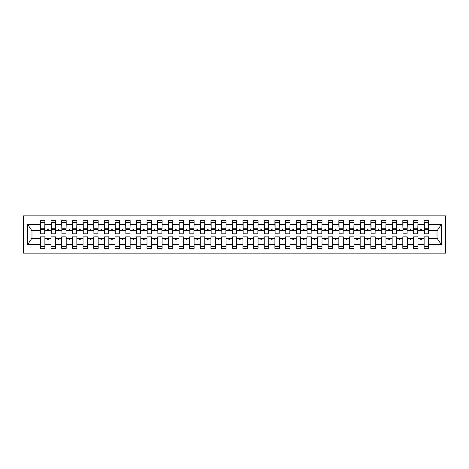 <?xml version="1.0" encoding="UTF-8"?>
<svg xmlns="http://www.w3.org/2000/svg" width="469" height="469" viewBox="0 0 469 469"><rect width="100%" height="100%" fill="white"/><g stroke="black" fill="none" stroke-linecap="round" stroke-linejoin="round"><path stroke-width="0.7" d="M23.45 253.154L445.55 253.154L445.55 215.846L23.45 215.846L23.45 253.154M428.39 232.155L428.602 230.555L437.237 230.555L441.329 224.399L441.329 244.601L428.602 244.601L428.602 236.845L424.123 236.845L424.123 238.445L417.943 238.445L417.943 236.845L413.465 236.845L413.465 238.445L407.285 238.445L407.285 236.845L402.807 236.845L402.807 238.445L396.627 238.445L396.627 236.845L392.148 236.845L392.148 238.445L385.964 238.445L385.964 236.845L381.49 236.845L381.49 238.445L375.306 238.445L375.306 236.845L370.832 236.845L370.832 238.445L364.648 238.445L364.648 236.845L360.169 236.845L360.169 238.445L353.989 238.445L353.989 236.845L349.511 236.845L349.511 238.445L343.331 238.445L343.331 236.845L338.853 236.845L338.853 238.445L332.668 238.445L332.668 236.845L328.194 236.845L328.194 238.445L322.01 238.445L322.01 236.845L317.536 236.845L317.536 238.445L311.352 238.445L311.352 236.845L306.873 236.845L306.873 238.445L300.693 238.445L300.693 236.845L296.215 236.845L296.215 238.445L290.035 238.445L290.035 236.845L285.557 236.845L285.557 238.445L279.377 238.445L279.377 236.845L274.898 236.845L274.898 238.445L268.714 238.445L268.714 236.845L264.24 236.845L264.24 238.445L258.056 238.445L258.056 236.845L253.582 236.845L253.582 238.445L247.398 238.445L247.398 236.845L242.919 236.845L242.919 238.445L236.739 238.445L236.739 236.845L232.261 236.845L232.261 238.445L226.081 238.445L226.081 236.845L221.603 236.845L221.603 238.445L215.418 238.445L215.418 236.845L210.944 236.845L210.944 238.445L204.76 238.445L204.76 236.845L200.286 236.845L200.286 238.445L194.102 238.445L194.102 236.845L189.623 236.845L189.623 238.445L183.443 238.445L183.443 236.845L178.965 236.845L178.965 238.445L172.785 238.445L172.785 236.845L168.307 236.845L168.307 238.445L162.127 238.445L162.127 236.845L157.648 236.845L157.648 238.445L151.464 238.445L151.464 236.845L146.99 236.845L146.99 238.445L140.806 238.445L140.806 236.845L136.332 236.845L136.332 238.445L130.148 238.445L130.148 236.845L125.669 236.845L125.669 238.445L119.489 238.445L119.489 236.845L115.011 236.845L115.011 238.445L108.831 238.445L108.831 236.845L104.353 236.845L104.353 238.445L98.168 238.445L98.168 236.845L93.694 236.845L93.694 238.445L87.51 238.445L87.51 236.845L83.036 236.845L83.036 238.445L76.852 238.445L76.852 236.845L72.373 236.845L72.373 238.445L66.193 238.445L66.193 236.845L61.715 236.845L61.715 238.445L55.535 238.445L55.535 236.845L51.057 236.845L51.057 238.445L44.877 238.445L44.877 248.359L40.398 248.359L40.398 238.445L31.763 238.445L27.671 244.601L27.671 224.399L31.763 230.555L40.398 230.555L40.398 224.399L27.671 224.399M428.602 244.601L428.602 248.359L424.123 248.359L424.123 238.445M428.602 230.555L428.602 220.641L424.123 220.641L424.123 224.399L417.943 224.399L417.732 232.155M424.339 232.155L424.123 224.399M424.123 244.601L417.943 244.601L417.943 248.359L413.465 248.359L413.465 238.445M417.943 224.399L417.943 220.641L413.465 220.641L413.465 224.399L407.285 224.399L407.069 232.155M413.681 232.155L413.465 224.399M413.465 244.601L407.285 244.601L407.285 248.359L402.807 248.359L402.807 238.445M407.285 224.399L407.285 220.641L402.807 220.641L402.807 224.399L396.627 224.399L396.411 232.155M403.018 232.155L402.807 224.399M402.807 244.601L396.627 244.601L396.627 248.359L392.148 248.359L392.148 238.445M396.627 224.399L396.627 220.641L392.148 220.641L392.148 224.399L385.964 224.399L385.753 232.155M392.36 232.155L392.148 224.399M392.148 244.601L385.964 244.601L385.964 248.359L381.49 248.359L381.49 238.445M385.964 224.399L385.964 220.641L381.49 220.641L381.49 224.399L375.306 224.399L375.094 232.155M381.702 232.155L381.49 224.399M381.49 244.601L375.306 244.601L375.306 248.359L370.832 248.359L370.832 238.445M375.306 224.399L375.306 220.641L370.832 220.641L370.832 224.399L364.648 224.399L364.436 232.155M371.043 232.155L370.832 224.399M370.832 244.601L364.648 244.601L364.648 248.359L360.169 248.359L360.169 238.445M364.648 224.399L364.648 220.641L360.169 220.641L360.169 224.399L353.989 224.399L353.773 232.155M360.385 232.155L360.169 224.399M360.169 244.601L353.989 244.601L353.989 248.359L349.511 248.359L349.511 238.445M353.989 224.399L353.989 220.641L349.511 220.641L349.511 224.399L343.331 224.399L343.115 232.155M349.727 232.155L349.511 224.399M349.511 244.601L343.331 244.601L343.331 248.359L338.853 248.359L338.853 238.445M343.331 224.399L343.331 220.641L338.853 220.641L338.853 224.399L332.668 224.399L332.457 232.155M339.064 232.155L338.853 224.399M338.853 244.601L332.668 244.601L332.668 248.359L328.194 248.359L328.194 238.445M332.668 224.399L332.668 220.641L328.194 220.641L328.194 224.399L322.01 224.399L321.798 232.155M328.406 232.155L328.194 224.399M328.194 244.601L322.01 244.601L322.01 248.359L317.536 248.359L317.536 238.445M322.01 224.399L322.01 220.641L317.536 220.641L317.536 224.399L311.352 224.399L311.14 232.155M317.748 232.155L317.536 224.399M317.536 244.601L311.352 244.601L311.352 248.359L306.873 248.359L306.873 238.445M311.352 224.399L311.352 220.641L306.873 220.641L306.873 224.399L300.693 224.399L300.482 232.155M307.089 232.155L306.873 224.399M306.873 244.601L300.693 244.601L300.693 248.359L296.215 248.359L296.215 238.445M300.693 224.399L300.693 220.641L296.215 220.641L296.215 224.399L290.035 224.399L289.819 232.155M296.431 232.155L296.215 224.399M296.215 244.601L290.035 244.601L290.035 248.359L285.557 248.359L285.557 238.445M290.035 224.399L290.035 220.641L285.557 220.641L285.557 224.399L279.377 224.399L279.161 232.155M285.768 232.155L285.557 224.399M285.557 244.601L279.377 244.601L279.377 248.359L274.898 248.359L274.898 238.445M279.377 224.399L279.377 220.641L274.898 220.641L274.898 224.399L268.714 224.399L268.502 232.155M275.11 232.155L274.898 224.399M274.898 244.601L268.714 244.601L268.714 248.359L264.24 248.359L264.24 238.445M268.714 224.399L268.714 220.641L264.24 220.641L264.24 224.399L258.056 224.399L257.844 232.155M264.452 232.155L264.24 224.399M264.24 244.601L258.056 244.601L258.056 248.359L253.582 248.359L253.582 238.445M258.056 224.399L258.056 220.641L253.582 220.641L253.582 224.399L247.398 224.399L247.186 232.155M253.793 232.155L253.582 224.399M253.582 244.601L247.398 244.601L247.398 248.359L242.919 248.359L242.919 238.445M247.398 224.399L247.398 220.641L242.919 220.641L242.919 224.399L236.739 224.399L236.523 232.155M243.135 232.155L242.919 224.399M242.919 244.601L236.739 244.601L236.739 248.359L232.261 248.359L232.261 238.445M236.739 224.399L236.739 220.641L232.261 220.641L232.261 224.399L226.081 224.399L225.865 232.155M232.477 232.155L232.261 224.399M232.261 244.601L226.081 244.601L226.081 248.359L221.603 248.359L221.603 238.445M226.081 224.399L226.081 220.641L221.603 220.641L221.603 224.399L215.418 224.399L215.207 232.155M221.814 232.155L221.603 224.399M221.603 244.601L215.418 244.601L215.418 248.359L210.944 248.359L210.944 238.445M215.418 224.399L215.418 220.641L210.944 220.641L210.944 224.399L204.76 224.399L204.548 232.155M211.156 232.155L210.944 224.399M210.944 244.601L204.76 244.601L204.76 248.359L200.286 248.359L200.286 238.445M204.76 224.399L204.76 220.641L200.286 220.641L200.286 224.399L194.102 224.399L193.89 232.155M200.498 232.155L200.286 224.399M200.286 244.601L194.102 244.601L194.102 248.359L189.623 248.359L189.623 238.445M194.102 224.399L194.102 220.641L189.623 220.641L189.623 224.399L183.443 224.399L183.232 232.155M189.839 232.155L189.623 224.399M189.623 244.601L183.443 244.601L183.443 248.359L178.965 248.359L178.965 238.445M183.443 224.399L183.443 220.641L178.965 220.641L178.965 224.399L172.785 224.399L172.569 232.155M179.181 232.155L178.965 224.399M178.965 244.601L172.785 244.601L172.785 248.359L168.307 248.359L168.307 238.445M172.785 224.399L172.785 220.641L168.307 220.641L168.307 224.399L162.127 224.399L161.911 232.155M168.518 232.155L168.307 224.399M168.307 244.601L162.127 244.601L162.127 248.359L157.648 248.359L157.648 238.445M162.127 224.399L162.127 220.641L157.648 220.641L157.648 224.399L151.464 224.399L151.253 232.155M157.86 232.155L157.648 224.399M157.648 244.601L151.464 244.601L151.464 248.359L146.99 248.359L146.99 238.445M151.464 224.399L151.464 220.641L146.99 220.641L146.99 224.399L140.806 224.399L140.594 232.155M147.202 232.155L146.99 224.399M146.99 244.601L140.806 244.601L140.806 248.359L136.332 248.359L136.332 238.445M140.806 224.399L140.806 220.641L136.332 220.641L136.332 224.399L130.148 224.399L129.936 232.155M136.543 232.155L136.332 224.399M136.332 244.601L130.148 244.601L130.148 248.359L125.669 248.359L125.669 238.445M130.148 224.399L130.148 220.641L125.669 220.641L125.669 224.399L119.489 224.399L119.273 232.155M125.885 232.155L125.669 224.399M125.669 244.601L119.489 244.601L119.489 248.359L115.011 248.359L115.011 238.445M119.489 224.399L119.489 220.641L115.011 220.641L115.011 224.399L108.831 224.399L108.615 232.155M115.227 232.155L115.011 224.399M115.011 244.601L108.831 244.601L108.831 248.359L104.353 248.359L104.353 238.445M108.831 224.399L108.831 220.641L104.353 220.641L104.353 224.399L98.168 224.399L97.957 232.155M104.564 232.155L104.353 224.399M104.353 244.601L98.168 244.601L98.168 248.359L93.694 248.359L93.694 238.445M98.168 224.399L98.168 220.641L93.694 220.641L93.694 224.399L87.51 224.399L87.298 232.155M93.906 232.155L93.694 224.399M93.694 244.601L87.51 244.601L87.51 248.359L83.036 248.359L83.036 238.445M87.51 224.399L87.51 220.641L83.036 220.641L83.036 224.399L76.852 224.399L76.64 232.155M83.248 232.155L83.036 224.399M83.036 244.601L76.852 244.601L76.852 248.359L72.373 248.359L72.373 238.445M76.852 224.399L76.852 220.641L72.373 220.641L72.373 224.399L66.193 224.399L65.982 232.155M72.589 232.155L72.373 224.399M72.373 244.601L66.193 244.601L66.193 248.359L61.715 248.359L61.715 238.445M66.193 224.399L66.193 220.641L61.715 220.641L61.715 224.399L55.535 224.399L55.319 232.155M61.931 232.155L61.715 224.399M61.715 244.601L55.535 244.601L55.535 248.359L51.057 248.359L51.057 238.445M55.535 224.399L55.535 220.641L51.057 220.641L51.057 224.399L44.877 224.399L44.877 220.641L40.398 220.641L40.398 224.399M51.268 232.155L51.057 224.399M44.877 238.445L44.877 236.845L40.398 236.845L40.398 238.445M40.398 230.555L40.61 232.155M417.943 244.601L417.943 238.445M407.285 244.601L407.285 238.445M396.627 244.601L396.627 238.445M385.964 244.601L385.964 238.445M375.306 244.601L375.306 238.445M364.648 244.601L364.648 238.445M353.989 244.601L353.989 238.445M343.331 244.601L343.331 238.445M332.668 244.601L332.668 238.445M322.01 244.601L322.01 238.445M311.352 244.601L311.352 238.445M300.693 244.601L300.693 238.445M290.035 244.601L290.035 238.445M279.377 244.601L279.377 238.445M268.714 244.601L268.714 238.445M258.056 244.601L258.056 238.445M247.398 244.601L247.398 238.445M236.739 244.601L236.739 238.445M226.081 244.601L226.081 238.445M215.418 244.601L215.418 238.445M204.76 244.601L204.76 238.445M194.102 244.601L194.102 238.445M183.443 244.601L183.443 238.445M172.785 244.601L172.785 238.445M162.127 244.601L162.127 238.445M151.464 244.601L151.464 238.445M140.806 244.601L140.806 238.445M130.148 244.601L130.148 238.445M119.489 244.601L119.489 238.445M108.831 244.601L108.831 238.445M98.168 244.601L98.168 238.445M87.51 244.601L87.51 238.445M76.852 244.601L76.852 238.445M66.193 244.601L66.193 238.445M55.535 244.601L55.535 238.445M441.329 224.399L428.602 224.399M51.057 244.601L44.877 244.601M40.398 244.601L27.671 244.601M420.382 230.555L421.69 230.555L421.303 229.488L420.769 229.488L420.382 230.555L417.943 230.555M424.123 230.555L421.69 230.555M420.382 238.445L420.769 239.512L421.303 239.512L421.69 238.445M409.718 230.555L411.032 230.555L410.639 229.488L410.111 229.488L409.718 230.555L407.285 230.555M413.465 230.555L411.032 230.555M409.718 238.445L410.111 239.512L410.639 239.512L411.032 238.445M399.06 230.555L400.368 230.555L399.981 229.488L399.447 229.488L399.06 230.555L396.627 230.555M402.807 230.555L400.368 230.555M399.06 238.445L399.447 239.512L399.981 239.512L400.368 238.445M388.402 230.555L389.71 230.555L389.323 229.488L388.789 229.488L388.402 230.555L385.964 230.555M392.148 230.555L389.71 230.555M388.402 238.445L388.789 239.512L389.323 239.512L389.71 238.445M377.744 230.555L379.052 230.555L378.665 229.488L378.131 229.488L377.744 230.555L375.306 230.555M381.49 230.555L379.052 230.555M377.744 238.445L378.131 239.512L378.665 239.512L379.052 238.445M367.086 230.555L368.394 230.555L368.007 229.488L367.473 229.488L367.086 230.555L364.648 230.555M370.832 230.555L368.394 230.555M367.086 238.445L367.473 239.512L368.007 239.512L368.394 238.445M356.422 230.555L357.736 230.555L357.349 229.488L356.815 229.488L356.422 230.555L353.989 230.555M360.169 230.555L357.736 230.555M356.422 238.445L356.815 239.512L357.349 239.512L357.736 238.445M345.764 230.555L347.078 230.555L346.685 229.488L346.151 229.488L345.764 230.555L343.331 230.555M349.511 230.555L347.078 230.555M345.764 238.445L346.151 239.512L346.685 239.512L347.078 238.445M335.106 230.555L336.414 230.555L336.027 229.488L335.493 229.488L335.106 230.555L332.668 230.555M338.853 230.555L336.414 230.555M335.106 238.445L335.493 239.512L336.027 239.512L336.414 238.445M324.448 230.555L325.756 230.555L325.369 229.488L324.835 229.488L324.448 230.555L322.01 230.555M328.194 230.555L325.756 230.555M324.448 238.445L324.835 239.512L325.369 239.512L325.756 238.445M313.79 230.555L315.098 230.555L314.711 229.488L314.177 229.488L313.79 230.555L311.352 230.555M317.536 230.555L315.098 230.555M313.79 238.445L314.177 239.512L314.711 239.512L315.098 238.445M303.132 230.555L304.44 230.555L304.053 229.488L303.519 229.488L303.132 230.555L300.693 230.555M306.873 230.555L304.44 230.555M303.132 238.445L303.519 239.512L304.053 239.512L304.44 238.445M292.468 230.555L293.782 230.555L293.389 229.488L292.861 229.488L292.468 230.555L290.035 230.555M296.215 230.555L293.782 230.555M292.468 238.445L292.861 239.512L293.389 239.512L293.782 238.445M281.81 230.555L283.118 230.555L282.731 229.488L282.197 229.488L281.81 230.555L279.377 230.555M285.557 230.555L283.118 230.555M281.81 238.445L282.197 239.512L282.731 239.512L283.118 238.445M271.152 230.555L272.46 230.555L272.073 229.488L271.539 229.488L271.152 230.555L268.714 230.555M274.898 230.555L272.46 230.555M271.152 238.445L271.539 239.512L272.073 239.512L272.46 238.445M260.494 230.555L261.802 230.555L261.415 229.488L260.881 229.488L260.494 230.555L258.056 230.555M264.24 230.555L261.802 230.555M260.494 238.445L260.881 239.512L261.415 239.512L261.802 238.445M249.836 230.555L251.144 230.555L250.757 229.488L250.223 229.488L249.836 230.555L247.398 230.555M253.582 230.555L251.144 230.555M249.836 238.445L250.223 239.512L250.757 239.512L251.144 238.445M239.172 230.555L240.486 230.555L240.099 229.488L239.565 229.488L239.172 230.555L236.739 230.555M242.919 230.555L240.486 230.555M239.172 238.445L239.565 239.512L240.099 239.512L240.486 238.445M228.514 230.555L229.828 230.555L229.435 229.488L228.901 229.488L228.514 230.555L226.081 230.555M232.261 230.555L229.828 230.555M228.514 238.445L228.901 239.512L229.435 239.512L229.828 238.445M217.856 230.555L219.164 230.555L218.777 229.488L218.243 229.488L217.856 230.555L215.418 230.555M221.603 230.555L219.164 230.555M217.856 238.445L218.243 239.512L218.777 239.512L219.164 238.445M207.198 230.555L208.506 230.555L208.119 229.488L207.585 229.488L207.198 230.555L204.76 230.555M210.944 230.555L208.506 230.555M207.198 238.445L207.585 239.512L208.119 239.512L208.506 238.445M196.54 230.555L197.848 230.555L197.461 229.488L196.927 229.488L196.54 230.555L194.102 230.555M200.286 230.555L197.848 230.555M196.54 238.445L196.927 239.512L197.461 239.512L197.848 238.445M185.882 230.555L187.19 230.555L186.803 229.488L186.269 229.488L185.882 230.555L183.443 230.555M189.623 230.555L187.19 230.555M185.882 238.445L186.269 239.512L186.803 239.512L187.19 238.445M175.218 230.555L176.532 230.555L176.139 229.488L175.611 229.488L175.218 230.555L172.785 230.555M178.965 230.555L176.532 230.555M175.218 238.445L175.611 239.512L176.139 239.512L176.532 238.445M164.56 230.555L165.868 230.555L165.481 229.488L164.947 229.488L164.56 230.555L162.127 230.555M168.307 230.555L165.868 230.555M164.56 238.445L164.947 239.512L165.481 239.512L165.868 238.445M153.902 230.555L155.21 230.555L154.823 229.488L154.289 229.488L153.902 230.555L151.464 230.555M157.648 230.555L155.21 230.555M153.902 238.445L154.289 239.512L154.823 239.512L155.21 238.445M143.244 230.555L144.552 230.555L144.165 229.488L143.631 229.488L143.244 230.555L140.806 230.555M146.99 230.555L144.552 230.555M143.244 238.445L143.631 239.512L144.165 239.512L144.552 238.445M132.586 230.555L133.894 230.555L133.507 229.488L132.973 229.488L132.586 230.555L130.148 230.555M136.332 230.555L133.894 230.555M132.586 238.445L132.973 239.512L133.507 239.512L133.894 238.445M121.922 230.555L123.236 230.555L122.849 229.488L122.315 229.488L121.922 230.555L119.489 230.555M125.669 230.555L123.236 230.555M121.922 238.445L122.315 239.512L122.849 239.512L123.236 238.445M111.264 230.555L112.578 230.555L112.185 229.488L111.651 229.488L111.264 230.555L108.831 230.555M115.011 230.555L112.578 230.555M111.264 238.445L111.651 239.512L112.185 239.512L112.578 238.445M100.606 230.555L101.914 230.555L101.527 229.488L100.993 229.488L100.606 230.555L98.168 230.555M104.353 230.555L101.914 230.555M100.606 238.445L100.993 239.512L101.527 239.512L101.914 238.445M89.948 230.555L91.256 230.555L90.869 229.488L90.335 229.488L89.948 230.555L87.51 230.555M93.694 230.555L91.256 230.555M89.948 238.445L90.335 239.512L90.869 239.512L91.256 238.445M79.29 230.555L80.598 230.555L80.211 229.488L79.677 229.488L79.29 230.555L76.852 230.555M83.036 230.555L80.598 230.555M79.29 238.445L79.677 239.512L80.211 239.512L80.598 238.445M68.632 230.555L69.94 230.555L69.553 229.488L69.019 229.488L68.632 230.555L66.193 230.555M72.373 230.555L69.94 230.555M68.632 238.445L69.019 239.512L69.553 239.512L69.94 238.445M57.968 230.555L59.282 230.555L58.889 229.488L58.361 229.488L57.968 230.555L55.535 230.555M61.715 230.555L59.282 230.555M57.968 238.445L58.361 239.512L58.889 239.512L59.282 238.445M47.31 230.555L48.618 230.555L48.231 229.488L47.697 229.488L47.31 230.555L44.877 230.555L44.877 224.399M51.057 230.555L48.618 230.555M47.31 238.445L47.697 239.512L48.231 239.512L48.618 238.445M44.877 230.555L44.661 232.155M441.329 244.601L437.237 238.445L428.602 238.445M31.98 230.555L31.98 238.445M437.02 238.445L437.02 230.555M40.61 229.546L40.61 222.511L44.877 222.511L44.661 233.808L40.61 233.808L40.61 229.546L44.661 229.546M40.398 246.489L44.877 246.489M51.268 229.546L51.268 222.511L55.535 222.511L55.319 233.808L51.268 233.808L51.268 229.546L55.319 229.546M51.057 246.489L55.535 246.489M61.931 229.546L61.931 222.511L66.193 222.511L65.982 233.808L61.931 233.808L61.931 229.546L65.982 229.546M61.715 246.489L66.193 246.489M72.589 229.546L72.589 222.511L76.852 222.511L76.64 233.808L72.589 233.808L72.589 229.546L76.64 229.546M72.373 246.489L76.852 246.489M83.248 229.546L83.248 222.511L87.51 222.511L87.298 233.808L83.248 233.808L83.248 229.546L87.298 229.546M83.036 246.489L87.51 246.489M93.906 229.546L93.906 222.511L98.168 222.511L97.957 233.808L93.906 233.808L93.906 229.546L97.957 229.546M93.694 246.489L98.168 246.489M104.564 229.546L104.564 222.511L108.831 222.511L108.615 233.808L104.564 233.808L104.564 229.546L108.615 229.546M104.353 246.489L108.831 246.489M115.227 229.546L115.227 222.511L119.489 222.511L119.273 233.808L115.227 233.808L115.227 229.546L119.273 229.546M115.011 246.489L119.489 246.489M125.885 229.546L125.885 222.511L130.148 222.511L129.936 233.808L125.885 233.808L125.885 229.546L129.936 229.546M125.669 246.489L130.148 246.489M136.543 229.546L136.543 222.511L140.806 222.511L140.594 233.808L136.543 233.808L136.543 229.546L140.594 229.546M136.332 246.489L140.806 246.489M147.202 229.546L147.202 222.511L151.464 222.511L151.253 233.808L147.202 233.808L147.202 229.546L151.253 229.546M146.99 246.489L151.464 246.489M157.86 229.546L157.86 222.511L162.127 222.511L161.911 233.808L157.86 233.808L157.86 229.546L161.911 229.546M157.648 246.489L162.127 246.489M168.518 229.546L168.518 222.511L172.785 222.511L172.569 233.808L168.518 233.808L168.518 229.546L172.569 229.546M168.307 246.489L172.785 246.489M179.181 229.546L179.181 222.511L183.443 222.511L183.232 233.808L179.181 233.808L179.181 229.546L183.232 229.546M178.965 246.489L183.443 246.489M189.839 229.546L189.839 222.511L194.102 222.511L193.89 233.808L189.839 233.808L189.839 229.546L193.89 229.546M189.623 246.489L194.102 246.489M200.498 229.546L200.498 222.511L204.76 222.511L204.548 233.808L200.498 233.808L200.498 229.546L204.548 229.546M200.286 246.489L204.76 246.489M211.156 229.546L211.156 222.511L215.418 222.511L215.207 233.808L211.156 233.808L211.156 229.546L215.207 229.546M210.944 246.489L215.418 246.489M221.814 229.546L221.814 222.511L226.081 222.511L225.865 233.808L221.814 233.808L221.814 229.546L225.865 229.546M221.603 246.489L226.081 246.489M232.477 229.546L232.477 222.511L236.739 222.511L236.523 233.808L232.477 233.808L232.477 229.546L236.523 229.546M232.261 246.489L236.739 246.489M243.135 229.546L243.135 222.511L247.398 222.511L247.186 233.808L243.135 233.808L243.135 229.546L247.186 229.546M242.919 246.489L247.398 246.489M253.793 229.546L253.793 222.511L258.056 222.511L257.844 233.808L253.793 233.808L253.793 229.546L257.844 229.546M253.582 246.489L258.056 246.489M264.452 229.546L264.452 222.511L268.714 222.511L268.502 233.808L264.452 233.808L264.452 229.546L268.502 229.546M264.24 246.489L268.714 246.489M275.11 229.546L275.11 222.511L279.377 222.511L279.161 233.808L275.11 233.808L275.11 229.546L279.161 229.546M274.898 246.489L279.377 246.489M285.768 229.546L285.768 222.511L290.035 222.511L289.819 233.808L285.768 233.808L285.768 229.546L289.819 229.546M285.557 246.489L290.035 246.489M296.431 229.546L296.431 222.511L300.693 222.511L300.482 233.808L296.431 233.808L296.431 229.546L300.482 229.546M296.215 246.489L300.693 246.489M307.089 229.546L307.089 222.511L311.352 222.511L311.14 233.808L307.089 233.808L307.089 229.546L311.14 229.546M306.873 246.489L311.352 246.489M317.748 229.546L317.748 222.511L322.01 222.511L321.798 233.808L317.748 233.808L317.748 229.546L321.798 229.546M317.536 246.489L322.01 246.489M328.406 229.546L328.406 222.511L332.668 222.511L332.457 233.808L328.406 233.808L328.406 229.546L332.457 229.546M328.194 246.489L332.668 246.489M339.064 229.546L339.064 222.511L343.331 222.511L343.115 233.808L339.064 233.808L339.064 229.546L343.115 229.546M338.853 246.489L343.331 246.489M349.727 229.546L349.727 222.511L353.989 222.511L353.773 233.808L349.727 233.808L349.727 229.546L353.773 229.546M349.511 246.489L353.989 246.489M360.385 229.546L360.385 222.511L364.648 222.511L364.436 233.808L360.385 233.808L360.385 229.546L364.436 229.546M360.169 246.489L364.648 246.489M371.043 229.546L371.043 222.511L375.306 222.511L375.094 233.808L371.043 233.808L371.043 229.546L375.094 229.546M370.832 246.489L375.306 246.489M381.702 229.546L381.702 222.511L385.964 222.511L385.753 233.808L381.702 233.808L381.702 229.546L385.753 229.546M381.49 246.489L385.964 246.489M392.36 229.546L392.36 222.511L396.627 222.511L396.411 233.808L392.36 233.808L392.36 229.546L396.411 229.546M392.148 246.489L396.627 246.489M403.018 229.546L403.018 222.511L407.285 222.511L407.069 233.808L403.018 233.808L403.018 229.546L407.069 229.546M402.807 246.489L407.285 246.489M413.681 229.546L413.681 222.511L417.943 222.511L417.732 233.808L413.681 233.808L413.681 229.546L417.732 229.546M413.465 246.489L417.943 246.489M424.339 229.546L424.339 222.511L428.602 222.511L428.39 233.808L424.339 233.808L424.339 229.546L428.39 229.546M424.123 246.489L428.602 246.489M40.61 228.901L44.661 228.901M51.268 228.901L55.319 228.901M61.931 228.901L65.982 228.901M72.589 228.901L76.64 228.901M83.248 228.901L87.298 228.901M93.906 228.901L97.957 228.901M104.564 228.901L108.615 228.901M115.227 228.901L119.273 228.901M125.885 228.901L129.936 228.901M136.543 228.901L140.594 228.901M147.202 228.901L151.253 228.901M157.86 228.901L161.911 228.901M168.518 228.901L172.569 228.901M179.181 228.901L183.232 228.901M189.839 228.901L193.89 228.901M200.498 228.901L204.548 228.901M211.156 228.901L215.207 228.901M221.814 228.901L225.865 228.901M232.477 228.901L236.523 228.901M243.135 228.901L247.186 228.901M253.793 228.901L257.844 228.901M264.452 228.901L268.502 228.901M275.11 228.901L279.161 228.901M285.768 228.901L289.819 228.901M296.431 228.901L300.482 228.901M307.089 228.901L311.14 228.901M317.748 228.901L321.798 228.901M328.406 228.901L332.457 228.901M339.064 228.901L343.115 228.901M349.727 228.901L353.773 228.901M360.385 228.901L364.436 228.901M371.043 228.901L375.094 228.901M381.702 228.901L385.753 228.901M392.36 228.901L396.411 228.901M403.018 228.901L407.069 228.901M413.681 228.901L417.732 228.901M424.339 228.901L428.39 228.901M40.61 228.743L44.661 228.743M51.268 228.743L55.319 228.743M61.931 228.743L65.982 228.743M72.589 228.743L76.64 228.743M83.248 228.743L87.298 228.743M93.906 228.743L97.957 228.743M104.564 228.743L108.615 228.743M115.227 228.743L119.273 228.743M125.885 228.743L129.936 228.743M136.543 228.743L140.594 228.743M147.202 228.743L151.253 228.743M157.86 228.743L161.911 228.743M168.518 228.743L172.569 228.743M179.181 228.743L183.232 228.743M189.839 228.743L193.89 228.743M200.498 228.743L204.548 228.743M211.156 228.743L215.207 228.743M221.814 228.743L225.865 228.743M232.477 228.743L236.523 228.743M243.135 228.743L247.186 228.743M253.793 228.743L257.844 228.743M264.452 228.743L268.502 228.743M275.11 228.743L279.161 228.743M285.768 228.743L289.819 228.743M296.431 228.743L300.482 228.743M307.089 228.743L311.14 228.743M317.748 228.743L321.798 228.743M328.406 228.743L332.457 228.743M339.064 228.743L343.115 228.743M349.727 228.743L353.773 228.743M360.385 228.743L364.436 228.743M371.043 228.743L375.094 228.743M381.702 228.743L385.753 228.743M392.36 228.743L396.411 228.743M403.018 228.743L407.069 228.743M413.681 228.743L417.732 228.743M424.339 228.743L428.39 228.743"/></g></svg>
